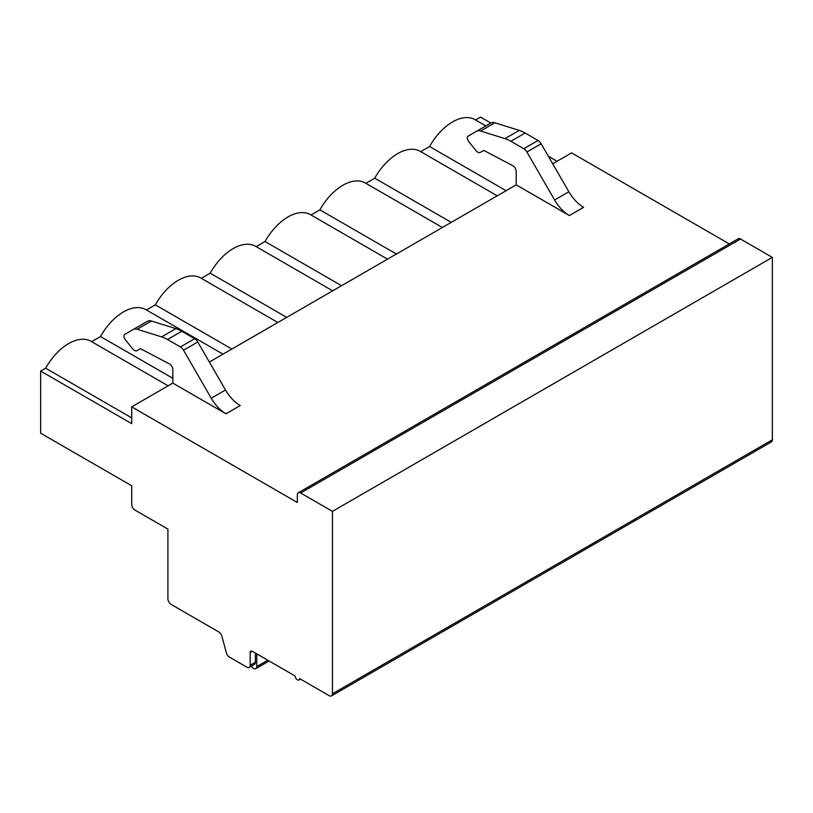 <?xml version="1.0" encoding="UTF-8"?>
<svg xmlns="http://www.w3.org/2000/svg" width="813" height="813" viewBox="0 0 813 813"><rect width="100%" height="100%" fill="white"/><g stroke="black" fill="none" stroke-linecap="round" stroke-linejoin="round"><path stroke-width="1.22" d="M40.65 371.074L40.65 433.207L131.706 485.778L131.706 504.395A4.654 2.683 60 0 0 134.988 510.097L167.905 529.1L167.905 598.764A4.654 2.683 -120 0 0 171.197 604.466L218.799 631.955A4.654 2.683 60 0 1 221.888 636.223L226.36 652.829A4.654 2.683 -120 0 0 229.449 657.097L246.888 667.168A4.654 2.683 -120 0 0 249.215 667.402A4.654 2.683 -120 0 0 250.18 665.268L250.18 652.595A3.1 1.789 60 0 1 250.821 651.183A3.1 1.789 60 0 1 252.376 651.335L295.149 676.03A3.1 1.789 -120 0 0 296.511 679.16A3.1 1.789 -120 0 0 298.899 679.983A3.1 1.789 -120 0 0 299.54 678.57L329.163 695.664A4.654 2.683 -120 0 0 331.491 695.898L771.385 441.926A4.654 2.683 -120 0 0 772.35 439.792L772.35 257.386L740.541 239.022A4.654 2.683 -120 0 0 738.214 238.788L298.31 492.759A4.654 2.683 -120 0 0 297.345 494.893L297.345 502.495L131.706 406.856L131.706 423.644L40.65 371.074L45.64 368.198A44.989 25.975 -60 0 1 91.117 341.358L168.139 385.819M729.302 243.93L571.6 152.885L552.718 163.789M475.575 119.978L480.544 117.102L490.828 123.037A11.636 6.717 60 0 1 494.822 122.783L519.233 130.395A37.235 21.494 60 0 1 525.137 133.027L538.043 140.476A6.209 3.587 60 0 1 541.153 143.759L568.866 191.756A29.481 17.022 -120 0 0 583.602 207.315L569.344 215.547L516.204 184.866L209.358 362.029M548.369 156.259L557.068 161.279M420.717 151.645L429.589 146.523A44.989 25.975 -60 0 1 475.066 119.684L485.849 125.913M365.87 183.311L374.742 178.189A44.989 25.975 -60 0 1 420.219 151.35L497.231 195.821M311.023 214.978L319.885 209.856A44.989 25.975 -60 0 1 365.372 183.027L442.384 227.488M256.166 246.644L265.038 241.522A44.989 25.975 -60 0 1 310.515 214.693L387.537 259.154M201.319 278.31L210.191 273.188A44.989 25.975 -60 0 1 255.668 246.359L332.69 290.82M146.472 309.977L155.344 304.855A44.989 25.975 -60 0 1 200.821 278.026L277.833 322.487M91.615 341.643L100.487 336.531A44.989 25.975 -60 0 1 145.964 309.692L222.986 354.153M45.64 368.198L131.706 417.882M131.706 406.856L172.834 383.106L172.834 369.691A4.654 2.683 -120 0 0 169.409 363.919L141.045 348.97A2.327 1.341 -120 0 0 139.958 348.899L136.909 350.657A4.98 2.876 60 0 1 132.661 348.858L125.304 339.702C123.708 337.314 123.515 335.545 124.735 334.397L133.22 329.499A11.636 6.717 60 0 1 137.194 329.255L161.614 336.867A37.235 21.494 60 0 1 167.508 339.499L180.425 346.948A6.209 3.587 60 0 1 183.525 350.23L211.238 398.228A29.481 17.022 -120 0 0 225.984 413.787L240.242 405.555A29.481 17.022 -120 0 1 225.506 389.996L197.793 341.999A6.209 3.587 60 0 0 194.683 338.716L181.777 331.267A37.235 21.494 60 0 0 175.872 328.635L151.462 321.013A11.636 6.717 60 0 0 147.488 321.267L133.22 329.499M516.204 184.866L516.204 171.452A4.654 2.683 -120 0 0 512.769 165.679L484.416 150.74A2.327 1.341 -120 0 0 483.318 150.659L480.27 152.417A4.98 2.876 60 0 1 476.022 150.618L468.674 141.472C467.069 139.074 466.875 137.306 468.095 136.157L476.591 131.259A11.636 6.717 60 0 1 480.564 131.015L504.975 138.627A37.235 21.494 60 0 1 510.869 141.259L523.785 148.718A6.209 3.587 60 0 1 526.885 151.99L554.598 199.988A29.481 17.022 -120 0 0 569.344 215.547M172.834 383.106L225.984 413.787M136.909 350.657L139.968 348.899M490.849 123.027L476.591 131.259M483.329 150.659L480.27 152.417L483.329 150.659M772.35 257.386L332.456 511.357L300.637 492.993A4.654 2.683 -120 0 0 298.31 492.759M331.491 695.898A4.654 2.683 -120 0 0 332.456 693.763L332.456 511.357M249.215 667.402L254.428 664.394A4.654 2.683 -120 0 0 255.384 662.26L255.384 653.073M256.756 653.865L256.756 666.558A4.654 2.683 60 0 1 255.8 668.682A4.654 2.683 60 0 1 251.268 666.213M100.487 336.531L172.834 378.299M155.344 304.855L231.857 349.031M210.191 273.188L286.704 317.365M265.038 241.522L341.551 285.698M319.885 209.856L396.409 254.032M374.742 178.189L451.256 222.366M429.589 146.523L506.103 190.699M211.238 398.228L225.506 389.996M183.525 350.23L197.793 341.999M180.425 346.948L194.683 338.716M167.508 339.499L181.777 331.267M161.614 336.867L175.872 328.635M137.194 329.255L151.462 321.013M568.866 191.756L554.598 199.988M541.153 143.759L526.885 151.99M538.043 140.476L523.785 148.718M525.137 133.027L510.869 141.259M519.233 130.395L504.975 138.627M494.822 122.783L480.564 131.015M740.541 239.022L300.637 492.993M772.35 439.792L332.456 693.763M252.376 651.335L250.18 652.595M255.384 662.26L250.18 665.268M267.751 660.207L256.756 666.558M300.454 679.089L298.899 679.983M255.8 668.682L269.113 660.999"/></g></svg>
